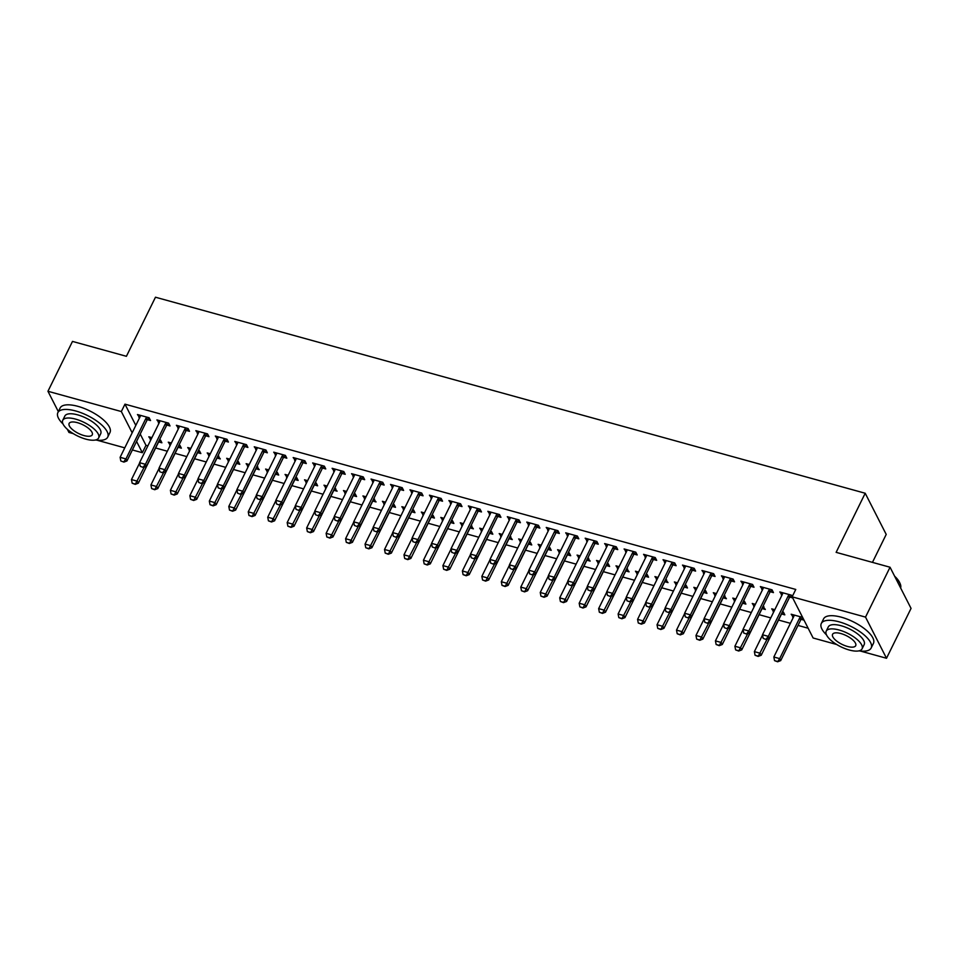 <?xml version="1.0" encoding="UTF-8"?>
<svg xmlns="http://www.w3.org/2000/svg" width="959" height="959" viewBox="0 0 959 959"><rect width="100%" height="100%" fill="white"/><g stroke="black" fill="none" stroke-linecap="round" stroke-linejoin="round"><path stroke-width="1.44" d="M140.206 434.031L145.972 445.324L147.866 445.851M155.646 447.997L167.334 451.221M175.101 453.367L186.801 456.604M194.569 458.75L206.269 461.974M214.037 464.12L225.737 467.357M233.505 469.502L245.192 472.727M252.972 474.873L264.66 478.109M272.44 480.255L284.128 483.48M291.896 485.638L303.595 488.862M311.363 491.008L323.063 494.233M330.831 496.39L342.531 499.615M350.299 501.761L361.999 504.997M369.766 507.143L381.454 510.368M389.234 512.514L400.922 515.75M408.702 517.896L420.39 521.121M428.158 523.266L439.857 526.503M447.625 528.649L459.325 531.873M467.093 534.019L478.793 537.256M486.561 539.402L498.248 542.626M506.028 544.772L517.716 548.009M525.496 550.154L537.184 553.379M544.952 555.525L556.652 558.761M564.419 560.907L576.119 564.132M583.887 566.289L595.587 569.514M603.355 571.66L615.055 574.885M622.823 577.042L634.51 580.267M642.29 582.413L653.978 585.649M661.758 587.795L673.446 591.02M681.214 593.165L692.913 596.402M700.681 598.548L712.381 601.773M720.149 603.918L731.849 607.155M739.617 609.301L751.305 612.525M759.084 614.671L770.772 617.908M778.552 620.053L790.408 623.326M798.02 625.424L808.149 628.229M145.972 445.324L142.34 452.708L132.378 449.963M124.766 447.853L96.895 440.157M73.268 433.636L68.952 432.437L67.358 429.308M872.45 562.382L886.212 534.415L865.21 493.25L155.478 297.218L126.408 356.304L72.488 341.416L47.95 391.272L121.337 411.543L132.174 432.797M865.21 493.25L836.128 552.348L890.048 567.237L911.05 608.402L886.512 658.27L860.343 651.041M836.716 644.508L813.124 637.999L792.134 596.834L865.521 617.105L886.512 658.27M178.23 447.302L181.371 448.177L179.956 445.396L178.973 445.12M170.33 445.12L168.269 442.159L171.373 443.022M166.89 425.053L170.019 425.928L168.604 423.135L156.916 419.91L159.146 422.919M217.166 458.054L220.306 458.929L217.909 455.873M209.266 455.873L207.204 452.924L210.297 453.775M205.813 435.806L208.954 436.681L207.528 433.9L195.852 430.663L198.081 433.672M256.101 468.807L259.23 469.682L256.844 466.625M248.201 466.625L246.139 463.677L249.232 464.528M244.749 446.558L247.89 447.433L246.463 444.652L234.787 441.428L237.017 444.425M295.024 479.572L298.165 480.435L296.751 477.654L295.768 477.378M287.137 477.39L285.063 474.429L288.168 475.28M283.684 457.311L286.813 458.186L285.398 455.405L273.723 452.18L275.94 455.177M333.96 490.325L337.1 491.188L334.703 488.131M326.06 488.143L323.998 485.182L327.103 486.033M322.608 468.076L325.748 468.939L324.334 466.158L312.646 462.933L314.876 465.93M372.895 501.077L376.036 501.941L373.638 498.884M364.995 498.896L362.934 495.935L366.026 496.786M361.543 478.829L364.684 479.692L363.257 476.911L351.581 473.686L353.811 476.683M411.831 511.83L414.959 512.693L413.545 509.912L412.574 509.649M403.931 509.649L401.869 506.688L404.962 507.539M400.478 489.581L403.607 490.445L402.193 487.663L390.517 484.439L392.746 487.436M450.754 522.583L453.895 523.446L452.48 520.665L451.497 520.401M442.854 520.401L440.792 517.44L443.897 518.292M439.402 500.334L442.543 501.197L441.128 498.416L429.44 495.192L431.67 498.201M489.689 533.336L492.83 534.199L491.404 531.418L490.433 531.154M481.79 531.154L479.728 528.193L482.821 529.044M478.337 511.087L481.478 511.95L480.051 509.169L468.376 505.944L470.605 508.953M528.625 544.089L531.754 544.952L530.339 542.171L529.368 541.907M520.725 541.907L518.663 538.946L521.756 539.797M517.273 521.84L520.401 522.703L518.987 519.922L507.311 516.697L509.541 519.706M567.548 554.841L570.689 555.705L569.274 552.923L568.291 552.66M559.648 552.66L557.587 549.699L560.691 550.562M556.196 532.593L559.337 533.456L557.922 530.675L546.234 527.45L548.464 530.459M606.484 565.594L609.624 566.457L608.198 563.676L607.227 563.413M598.584 563.413L596.522 560.452L599.615 561.315M595.131 543.345L598.272 544.209L596.846 541.427L585.17 538.203L587.399 541.212M645.419 576.347L648.548 577.21L647.133 574.429L646.162 574.165M637.519 574.165L635.457 571.204L638.55 572.067M634.067 554.098L637.196 554.961L635.781 552.18L624.105 548.956L626.335 551.964M684.342 587.1L687.483 587.975L686.069 585.182L685.086 584.918M676.443 584.918L674.381 581.957L677.486 582.82M673.002 564.851L676.131 565.714L674.716 562.933L663.029 559.708L665.258 562.717M723.278 597.853L726.419 598.728L724.021 595.671M715.378 595.671L713.316 592.71L716.421 593.573M711.926 575.604L715.066 576.467L713.64 573.686L701.964 570.461L704.194 573.47M762.213 608.605L765.342 609.48L762.956 606.424M754.313 606.424L752.252 603.475L755.344 604.326M750.861 586.357L754.002 587.232L752.575 584.451L740.899 581.214L743.129 584.223M804.038 620.161L801.149 619.358M793.405 617.224L791.175 614.228L802.611 617.38M792.23 596.618L791.511 595.203L779.835 591.967L782.053 594.976M792.685 597.913L789.796 597.109M792.134 596.834L795.766 589.449L124.97 404.159L135.818 425.412M770.329 591.739L773.457 592.602L772.043 589.821L760.367 586.596L762.597 589.605M781.681 613.988L784.81 614.851L783.395 612.07L782.424 611.806M773.781 611.806L771.719 608.845L774.812 609.696M731.393 580.986L734.534 581.849L733.108 579.068L721.432 575.844L723.661 578.852M742.745 603.235L745.886 604.098L744.46 601.317L743.489 601.053M734.846 601.053L732.784 598.092L735.877 598.943M692.458 570.233L695.599 571.096L694.184 568.315L682.496 565.091L684.726 568.088M703.81 592.482L706.951 593.345L705.536 590.564L704.553 590.3M695.91 590.3L693.848 587.34L696.953 588.191M653.535 559.481L656.663 560.344L655.249 557.563L643.573 554.338L645.803 557.335M664.887 581.729L668.015 582.592L665.63 579.536M656.987 579.548L654.925 576.587L658.018 577.438M614.599 548.728L617.74 549.591L616.313 546.81L604.638 543.585L606.867 546.582M625.951 570.977L629.092 571.84L626.695 568.783M618.052 568.795L615.99 565.834L619.082 566.685M575.664 537.963L578.804 538.838L577.39 536.057L565.702 532.832L567.932 535.829M587.016 560.224L590.157 561.087L587.759 558.03M579.116 558.042L577.054 555.081L580.159 555.932M536.74 527.21L539.869 528.085L538.455 525.304L526.779 522.08L528.996 525.076M548.08 549.459L551.221 550.334L549.807 547.553L548.824 547.277M540.193 547.277L538.119 544.328L541.224 545.18M497.805 516.457L500.946 517.333L499.519 514.551L487.843 511.315L490.073 514.324M509.157 538.706L512.286 539.581L509.9 536.525M501.257 536.525L499.195 533.576L502.288 534.427M458.87 505.705L462.01 506.58L460.584 503.799L448.908 500.562L451.138 503.571M470.222 527.953L473.362 528.829L470.965 525.772M462.322 525.772L460.26 522.811L463.365 523.674M419.946 494.952L423.075 495.815L421.66 493.034L409.972 489.809L412.202 492.818M431.286 517.201L434.427 518.076L433.012 515.295L432.029 515.019M423.387 515.019L421.325 512.058L424.429 512.921M381.011 484.199L384.139 485.062L382.725 482.281L371.049 479.056L373.279 482.065M392.363 506.448L395.492 507.311L394.077 504.53L393.106 504.266M384.463 504.266L382.401 501.305L385.494 502.168M342.075 473.446L345.216 474.309L343.79 471.528L332.114 468.304L334.343 471.313M353.427 495.695L356.568 496.558L355.142 493.777L354.171 493.513M345.528 493.513L343.466 490.552L346.559 491.416M303.14 462.694L306.281 463.557L304.866 460.776L293.178 457.551L295.408 460.56M314.492 484.942L317.633 485.805L316.218 483.024L315.235 482.761M306.592 482.761L304.53 479.8L307.635 480.663M264.216 451.941L267.345 452.804L265.931 450.023L254.255 446.798L256.485 449.807M275.569 474.19L278.697 475.053L277.283 472.272L276.312 472.008M267.669 472.008L265.607 469.047L268.7 469.91M225.281 441.188L228.422 442.051L226.995 439.27L215.319 436.045L217.549 439.054M236.633 463.437L239.774 464.3L238.347 461.519L237.376 461.255M228.733 461.255L226.672 458.294L229.764 459.145M186.346 430.435L189.486 431.298L188.072 428.517L176.384 425.293L178.614 428.301M197.698 452.684L200.839 453.547L199.424 450.766L198.441 450.502M189.798 450.502L187.736 447.541L190.841 448.392M147.422 419.682L150.551 420.545L149.136 417.764L137.461 414.54L139.69 417.549M158.774 441.931L161.903 442.794L160.489 440.013L159.506 439.749M150.875 439.749L148.813 436.789L151.906 437.64M136.574 441.416L142.34 452.708M58.343 411.639L47.95 391.272M890.048 567.237L865.521 617.105M124.97 404.159L121.337 411.543M782.28 592.65L781.249 594.748M793.632 614.899L792.602 617.009M762.813 587.268L761.782 589.377M774.165 609.528L773.134 611.626M743.357 581.897L742.314 583.995M754.697 604.146L753.666 606.256M723.889 576.515L722.846 578.625M735.241 598.776L734.198 600.873M704.421 571.144L703.391 573.242M715.774 593.393L714.731 595.491M684.954 565.762L683.923 567.872M696.306 588.011L695.275 590.121M665.486 560.392L664.455 562.489M676.838 582.64L675.807 584.738M646.018 555.009L644.987 557.119M657.371 577.258L656.34 579.368M626.563 549.639L625.52 551.737M637.903 571.888L636.872 573.985M607.095 544.256L606.052 546.366M618.447 566.505L617.404 568.615M587.627 538.886L586.584 540.984M598.979 561.135L597.937 563.233M568.16 533.504L567.129 535.613M579.512 555.752L578.481 557.862M548.692 528.133L547.661 530.231M560.044 550.382L559.013 552.48M529.224 522.751L528.193 524.861M540.576 545L539.545 547.109M509.756 517.38L508.726 519.478M521.109 539.629L520.078 541.727M490.301 511.998L489.258 514.096M501.641 534.247L500.61 536.357M470.833 506.616L469.79 508.726M482.185 528.877L481.142 530.974M451.365 501.245L450.334 503.343M462.717 523.494L461.675 525.604M431.898 495.863L430.867 497.973M443.25 518.124L442.219 520.222M412.43 490.493L411.399 492.59M423.782 512.741L422.751 514.839M392.962 485.11L391.931 487.22M404.314 507.359L403.283 509.469M373.495 479.74L372.464 481.838M384.847 501.989L383.816 504.086M354.039 474.357L352.996 476.467M365.391 496.606L364.348 498.716M334.571 468.987L333.528 471.085M345.923 491.236L344.88 493.334M315.103 463.605L314.072 465.714M326.456 485.853L325.413 487.963M295.636 458.234L294.605 460.332M306.988 480.483L305.957 482.581M276.168 452.852L275.137 454.962M287.52 475.101L286.489 477.21M256.7 447.481L255.669 449.579M268.052 469.73L267.022 471.828M237.245 442.099L236.202 444.209M248.585 464.348L247.554 466.458M217.777 436.729L216.734 438.826M229.129 458.977L228.086 461.075M198.309 431.346L197.278 433.444M209.661 453.595L208.618 455.705M178.842 425.964L177.811 428.074M190.194 448.225L189.163 450.322M159.374 420.593L158.343 422.691M170.726 442.842L169.695 444.952M139.906 415.211L138.875 417.321M151.258 437.472L150.227 439.57M763.184 638.394L766.277 639.533L763.184 638.394L762.489 634.75L782.472 594.124A2.218 1.834 -27 0 0 782.664 593.549L782.772 592.782M789.257 594.58L788.682 595.203A2.218 1.834 -27 0 0 788.31 595.743L768.327 636.368L769.346 638.37L766.277 639.533M791.523 595.215L789.701 597.205A2.218 1.834 -27 0 0 789.341 597.745L769.346 638.37M762.489 634.75L768.327 636.368L766.109 639.197M794.124 615.031L794.016 615.798A2.218 1.834 153 0 1 793.824 616.373L773.841 657.011L779.679 658.617L799.662 617.992A2.218 1.834 153 0 1 800.034 617.452L800.609 616.829M777.461 661.446L774.536 660.643L777.629 661.782L779.679 658.617L780.698 660.619L800.693 619.994A2.218 1.834 153 0 1 801.053 619.454L802.731 617.62M773.841 657.011L774.536 660.643M777.629 661.782L780.698 660.619M743.728 633.012L746.809 634.163L743.728 633.012L743.021 629.38L763.004 588.754A2.218 1.834 -27 0 0 763.196 588.167L763.304 587.411M769.789 589.198L769.214 589.833A2.218 1.834 -27 0 0 768.854 590.36L748.859 630.986L749.878 633L746.809 634.163M772.055 589.845L770.233 591.835A2.218 1.834 -27 0 0 769.873 592.362L749.878 633M743.021 629.38L748.859 630.986L746.641 633.827M724.261 627.642L727.342 628.78L724.261 627.642L723.554 623.997L743.549 583.372A2.218 1.834 -27 0 0 743.728 582.784L743.836 582.029M750.322 583.827L749.746 584.451A2.218 1.834 -27 0 0 749.387 584.99L729.391 625.616L730.41 627.618L727.342 628.78M752.587 584.463L750.777 586.452A2.218 1.834 -27 0 0 750.406 586.992L730.41 627.618M723.554 623.997L729.391 625.616L727.174 628.445M762.537 635.026L754.373 651.629L760.211 653.247L761.23 655.249L781.225 614.623A2.218 1.834 153 0 1 781.585 614.084L783.407 612.094M757.994 656.076L755.069 655.273L758.161 656.412L767.104 639.221M754.373 651.629L755.069 655.273M758.161 656.412L761.23 655.249M743.069 629.655L734.906 646.246L740.744 647.864L741.763 649.866L761.758 609.241A2.218 1.834 153 0 1 762.117 608.701L763.939 606.711M738.526 650.693L735.613 649.89L738.694 651.029L747.648 633.839M734.906 646.246L735.613 649.89M738.694 651.029L741.763 649.866M858.964 650.861A27.775 10.465 -153.8 0 0 871.156 648.008A27.775 10.465 -153.8 0 0 839.137 621.84A27.775 10.465 -153.8 0 0 821.312 623.482A27.775 10.465 -153.8 0 0 826.49 634.882M871.156 648.008L873.421 643.393A27.775 10.465 -153.8 0 0 841.415 617.224A27.775 10.465 -153.8 0 0 823.589 618.867L821.312 623.482M826.202 631.166L828.288 626.922A19.995 7.54 26.2 0 1 841.127 625.736A19.995 7.54 26.2 0 1 864.179 644.58L862.081 648.823A19.995 7.54 -153.8 0 0 839.029 629.979A19.995 7.54 -153.8 0 0 826.202 631.166A19.995 7.54 -153.8 0 0 849.254 650.01A19.995 7.54 -153.8 0 0 862.081 648.823M847.432 646.45A12.887 4.855 -153.8 0 0 855.704 645.683A12.887 4.855 -153.8 0 0 840.851 633.539A12.887 4.855 -153.8 0 0 832.58 634.307A12.887 4.855 -153.8 0 0 847.432 646.45M900.633 587.987A27.775 10.465 -153.8 0 0 900.141 583.671A27.775 10.465 -153.8 0 0 894.987 576.91M894.603 576.167A27.104 10.213 26.2 0 1 899.818 582.94A27.104 10.213 26.2 0 1 899.962 583.3M95.516 439.989A27.775 10.465 -153.8 0 0 107.708 437.136A27.775 10.465 -153.8 0 0 75.689 410.967A27.775 10.465 -153.8 0 0 57.864 412.61A27.775 10.465 -153.8 0 0 63.042 424.01M107.708 437.136L109.973 432.521A27.775 10.465 -153.8 0 0 77.955 406.352A27.775 10.465 -153.8 0 0 60.129 407.995L57.864 412.61M62.743 420.294L64.84 416.038A19.995 7.54 26.2 0 1 77.679 414.863A19.995 7.54 26.2 0 1 100.719 433.696L98.633 437.951A19.995 7.54 -153.8 0 0 75.581 419.107A19.995 7.54 -153.8 0 0 62.743 420.294A19.995 7.54 -153.8 0 0 85.795 439.126A19.995 7.54 -153.8 0 0 98.633 437.951M83.984 435.566A12.887 4.855 -153.8 0 0 92.256 434.811A12.887 4.855 -153.8 0 0 77.403 422.667A12.887 4.855 -153.8 0 0 69.132 423.434A12.887 4.855 -153.8 0 0 83.984 435.566M704.793 622.259L707.886 623.398L704.793 622.259L704.086 618.627L724.081 578.001A2.218 1.834 -27 0 0 724.261 577.414L724.369 576.659M730.854 578.445L730.29 579.08A2.218 1.834 -27 0 0 729.919 579.608L709.924 620.233L710.943 622.235L707.886 623.398M733.12 579.092L731.309 581.082A2.218 1.834 -27 0 0 730.938 581.61L710.943 622.235M704.086 618.627L709.924 620.233L707.706 623.074M685.325 616.889L688.418 618.028L685.325 616.889L684.618 613.245L704.613 572.619A2.218 1.834 -27 0 0 704.793 572.032L704.901 571.276M711.398 573.074L710.823 573.698A2.218 1.834 -27 0 0 710.451 574.237L690.456 614.863L691.487 616.865L688.418 618.028M713.652 573.71L711.842 575.7A2.218 1.834 -27 0 0 711.47 576.239L691.487 616.865M684.618 613.245L690.456 614.863L688.25 617.692M723.601 624.273L715.438 640.876L721.276 642.494L722.295 644.496L742.29 603.858A2.218 1.834 153 0 1 742.662 603.331L744.472 601.341M719.058 645.323L716.145 644.508L719.238 645.659L728.181 628.469M715.438 640.876L716.145 644.508M719.238 645.659L722.295 644.496M704.146 618.903L695.97 635.493L701.808 637.112L702.839 639.114L722.822 598.488A2.218 1.834 153 0 1 723.194 597.948L725.004 595.959M699.591 639.941L696.678 639.138L699.77 640.276L708.713 623.086M695.97 635.493L696.678 639.138M699.77 640.276L702.839 639.114M665.858 611.506L668.95 612.645L665.858 611.506L665.15 607.874L685.146 567.248A2.218 1.834 -27 0 0 685.325 566.661L685.445 565.906M691.93 567.692L691.355 568.327A2.218 1.834 -27 0 0 690.983 568.855L671 609.48L672.019 611.482L668.95 612.645M694.184 568.339L692.374 570.329A2.218 1.834 -27 0 0 692.002 570.857L672.019 611.482M665.15 607.874L671 609.48L668.783 612.322M684.678 613.52L676.503 630.123L682.34 631.729L683.371 633.731L703.355 593.106A2.218 1.834 153 0 1 703.726 592.578L705.536 590.588M680.135 634.57L677.21 633.755L680.303 634.906L689.245 617.716M676.503 630.123L677.21 633.755M680.303 634.906L683.371 633.731M646.39 606.136L649.483 607.275L646.39 606.136L645.695 602.492L665.678 561.866A2.218 1.834 -27 0 0 665.87 561.279L665.978 560.524M672.463 562.31L671.887 562.945A2.218 1.834 -27 0 0 671.516 563.484L651.533 604.11L652.552 606.112L649.483 607.275M674.728 562.957L672.906 564.947A2.218 1.834 -27 0 0 672.547 565.486L652.552 606.112M645.695 602.492L651.533 604.11L649.315 606.939M665.21 608.15L657.035 624.741L662.885 626.359L663.904 628.361L683.887 587.735A2.218 1.834 153 0 1 684.258 587.196L686.081 585.206M660.667 629.188L657.742 628.385L660.835 629.524L669.778 612.333M657.035 624.741L657.742 628.385M660.835 629.524L663.904 628.361M626.922 600.754L630.015 601.892L626.922 600.754L626.227 597.121L646.21 556.496A2.218 1.834 -27 0 0 646.402 555.908L646.51 555.141M652.995 556.939L652.42 557.575A2.218 1.834 -27 0 0 652.06 558.102L632.065 598.728L633.084 600.73L630.015 601.892M655.261 557.575L653.439 559.577A2.218 1.834 -27 0 0 653.079 560.104L633.084 600.73M626.227 597.121L632.065 598.728L629.847 601.557M607.467 595.383L610.547 596.522L607.467 595.383L606.759 591.739L626.754 551.113A2.218 1.834 -27 0 0 626.934 550.526L627.042 549.771M633.527 551.557L632.952 552.192A2.218 1.834 -27 0 0 632.592 552.732L612.597 593.357L613.616 595.359L610.547 596.522M635.793 552.204L633.983 554.194A2.218 1.834 -27 0 0 633.611 554.734L613.616 595.359M606.759 591.739L612.597 593.357L610.38 596.186M587.999 590.001L591.092 591.14L587.999 590.001L587.292 586.369L607.287 545.743A2.218 1.834 -27 0 0 607.467 545.156L607.574 544.388M614.06 546.186L613.484 546.822A2.218 1.834 -27 0 0 613.125 547.349L593.13 587.975L594.148 589.977L591.092 591.14M616.325 546.822L614.515 548.824A2.218 1.834 -27 0 0 614.144 549.351L594.148 589.977M587.292 586.369L593.13 587.975L590.912 590.804M568.531 584.63L571.624 585.769L568.531 584.63L567.824 580.986L587.819 540.361A2.218 1.834 -27 0 0 587.999 539.773L588.107 539.018M594.604 540.804L594.029 541.439A2.218 1.834 -27 0 0 593.657 541.979L573.662 582.604L574.693 584.606L571.624 585.769M596.858 541.451L595.048 543.441A2.218 1.834 -27 0 0 594.676 543.981L574.693 584.606M567.824 580.986L573.662 582.604L571.456 585.434M549.063 579.248L552.156 580.387L549.063 579.248L548.356 575.616L568.351 534.978A2.218 1.834 -27 0 0 568.531 534.403L568.639 533.636M575.136 535.434L574.561 536.057A2.218 1.834 -27 0 0 574.189 536.596L554.194 577.222L555.225 579.224L552.156 580.387M577.39 536.069L575.58 538.059A2.218 1.834 -27 0 0 575.208 538.598L555.225 579.224M548.356 575.616L554.194 577.222L551.988 580.051M529.596 573.878L532.689 575.016L529.596 573.878L528.889 570.233L548.884 529.608A2.218 1.834 -27 0 0 549.063 529.02L549.183 528.265M555.669 530.051L555.093 530.687A2.218 1.834 -27 0 0 554.722 531.214L534.738 571.852L535.757 573.854L532.689 575.016M557.934 530.699L556.112 532.689A2.218 1.834 -27 0 0 555.752 533.228L535.757 573.854M528.889 570.233L534.738 571.852L532.521 574.681M510.128 568.495L513.221 569.634L510.128 568.495L509.433 564.851L529.416 524.225A2.218 1.834 -27 0 0 529.608 523.65L529.716 522.883M536.201 524.681L535.625 525.304A2.218 1.834 -27 0 0 535.254 525.844L515.271 566.469L516.29 568.471L513.221 569.634M538.467 525.316L536.644 527.306A2.218 1.834 -27 0 0 536.285 527.846L516.29 568.471M509.433 564.851L515.271 566.469L513.053 569.298M490.672 563.113L493.753 564.264L490.672 563.113L489.965 559.481L509.948 518.855A2.218 1.834 -27 0 0 510.14 518.268L510.248 517.512M516.733 519.298L516.158 519.934A2.218 1.834 -27 0 0 515.798 520.461L495.803 561.099L496.822 563.101L493.753 564.264M518.999 519.946L517.177 521.936A2.218 1.834 -27 0 0 516.817 522.463L496.822 563.101M489.965 559.481L495.803 561.099L493.585 563.928M471.205 557.742L474.285 558.881L471.205 557.742L470.497 554.098L490.493 513.473A2.218 1.834 -27 0 0 490.672 512.897L490.78 512.13M497.265 513.928L496.69 514.551A2.218 1.834 -27 0 0 496.33 515.091L476.335 555.717L477.354 557.718L474.285 558.881M499.531 514.563L497.721 516.553A2.218 1.834 -27 0 0 497.349 517.093L477.354 557.718M470.497 554.098L476.335 555.717L474.118 558.546M645.743 602.767L637.579 619.37L643.417 620.976L644.436 622.978L664.431 582.353A2.218 1.834 153 0 1 664.791 581.825L666.613 579.835M641.199 623.818L638.274 623.002L641.367 624.141L650.31 606.963M637.579 619.37L638.274 623.002M641.367 624.141L644.436 622.978M626.275 597.397L618.111 613.988L623.949 615.606L624.968 617.608L644.963 576.982A2.218 1.834 153 0 1 645.323 576.443L647.145 574.453M621.732 618.435L618.819 617.632L621.9 618.771L630.854 601.581M618.111 613.988L618.819 617.632M621.9 618.771L624.968 617.608M606.807 592.015L598.644 608.617L604.482 610.224L605.501 612.226L625.496 571.6A2.218 1.834 153 0 1 625.867 571.073L627.677 569.083M602.264 613.065L599.351 612.25L602.432 613.388L611.386 596.21M598.644 608.617L599.351 612.25M602.432 613.388L605.501 612.226M587.34 586.632L579.176 603.235L585.014 604.853L586.033 606.855L606.028 566.23A2.218 1.834 153 0 1 606.4 565.69L608.21 563.7M582.796 607.682L579.883 606.879L582.976 608.018L591.919 590.828M579.176 603.235L579.883 606.879M582.976 608.018L586.033 606.855M567.884 581.262L559.708 597.865L565.546 599.471L566.577 601.473L586.56 560.847A2.218 1.834 153 0 1 586.932 560.32L588.742 558.318M563.341 602.3L560.416 601.497L563.508 602.636L572.451 585.446M559.708 597.865L560.416 601.497M563.508 602.636L566.577 601.473M548.416 575.88L540.241 592.482L546.091 594.101L547.109 596.102L567.093 555.477A2.218 1.834 153 0 1 567.464 554.937L569.274 552.947M543.873 596.93L540.948 596.126L544.041 597.265L552.983 580.075M540.241 592.482L540.948 596.126M544.041 597.265L547.109 596.102M528.948 570.509L520.785 587.112L526.623 588.718L527.642 590.72L547.637 550.094A2.218 1.834 153 0 1 547.997 549.567L549.819 547.565M524.405 591.547L521.48 590.744L524.573 591.883L533.516 574.693M520.785 587.112L521.48 590.744M524.573 591.883L527.642 590.72M509.481 565.127L501.317 581.729L507.155 583.348L508.174 585.35L528.169 544.724A2.218 1.834 153 0 1 528.529 544.185L530.351 542.195M504.937 586.177L502.013 585.374L505.105 586.512L514.048 569.322M501.317 581.729L502.013 585.374M505.105 586.512L508.174 585.35M490.013 559.756L481.85 576.359L487.687 577.965L488.706 579.967L508.702 539.342A2.218 1.834 153 0 1 509.061 538.802L510.883 536.812M485.47 580.794L482.557 579.991L485.638 581.13L494.592 563.94M481.85 576.359L482.557 579.991M485.638 581.13L488.706 579.967M451.737 552.36L454.83 553.511L451.737 552.36L451.03 548.728L471.025 508.102A2.218 1.834 -27 0 0 471.205 507.515L471.313 506.76M477.798 508.546L477.234 509.181A2.218 1.834 -27 0 0 476.863 509.708L456.868 550.334L457.887 552.348L454.83 553.511M480.063 509.193L478.253 511.183A2.218 1.834 -27 0 0 477.882 511.71L457.887 552.348M451.03 548.728L456.868 550.334L454.65 553.175M470.545 554.374L462.382 570.977L468.22 572.595L469.239 574.597L489.234 533.971A2.218 1.834 153 0 1 489.605 533.432L491.416 531.442M466.002 575.424L463.089 574.621L466.182 575.76L475.125 558.57M462.382 570.977L463.089 574.621M466.182 575.76L469.239 574.597M432.269 546.99L435.362 548.128L432.269 546.99L431.562 543.345L451.557 502.72A2.218 1.834 -27 0 0 451.737 502.132L451.845 501.377M458.342 503.175L457.767 503.799A2.218 1.834 -27 0 0 457.395 504.338L437.4 544.964L438.431 546.966L435.362 548.128M460.596 503.811L458.786 505.801A2.218 1.834 -27 0 0 458.414 506.34L438.431 546.966M431.562 543.345L437.4 544.964L435.194 547.793M451.09 549.004L442.914 565.594L448.752 567.213L449.783 569.214L469.766 528.589A2.218 1.834 153 0 1 470.138 528.049L471.948 526.059M446.534 570.042L443.621 569.238L446.714 570.377L455.657 553.187M442.914 565.594L443.621 569.238M446.714 570.377L449.783 569.214M412.802 541.607L415.894 542.746L412.802 541.607L412.094 537.975L432.089 497.349A2.218 1.834 -27 0 0 432.269 496.762L432.377 496.007M438.874 497.793L438.299 498.428A2.218 1.834 -27 0 0 437.927 498.956L417.944 539.581L418.963 541.583L415.894 542.746M441.128 498.44L439.318 500.43A2.218 1.834 -27 0 0 438.946 500.958L418.963 541.583M412.094 537.975L417.944 539.581L415.726 542.422M431.622 543.621L423.446 560.224L429.284 561.842L430.315 563.844L450.298 523.206A2.218 1.834 153 0 1 450.67 522.679L452.48 520.689M427.079 564.671L424.154 563.856L427.246 565.007L436.189 547.817M423.446 560.224L424.154 563.856M427.246 565.007L430.315 563.844M393.334 536.237L396.427 537.376L393.334 536.237L392.639 532.593L412.622 491.967A2.218 1.834 -27 0 0 412.814 491.38L412.921 490.624M419.407 492.423L418.831 493.046A2.218 1.834 -27 0 0 418.46 493.585L398.476 534.211L399.495 536.213L396.427 537.376M421.672 493.058L419.85 495.048A2.218 1.834 -27 0 0 419.491 495.587L399.495 536.213M392.639 532.593L398.476 534.211L396.259 537.04M412.154 538.251L403.979 554.841L409.829 556.46L410.848 558.462L430.831 517.836A2.218 1.834 153 0 1 431.202 517.297L433.024 515.307M407.611 559.289L404.686 558.486L407.779 559.624L416.721 542.434M403.979 554.841L404.686 558.486M407.779 559.624L410.848 558.462M373.866 530.854L376.959 531.993L373.866 530.854L373.171 527.222L393.154 486.597A2.218 1.834 -27 0 0 393.346 486.009L393.454 485.242M399.939 487.04L399.364 487.675A2.218 1.834 -27 0 0 399.004 488.203L379.009 528.829L380.028 530.83L376.959 531.993M402.205 487.687L400.382 489.677A2.218 1.834 -27 0 0 400.023 490.205L380.028 530.83M373.171 527.222L379.009 528.829L376.791 531.67M392.687 532.868L384.523 549.471L390.361 551.077L391.38 553.079L411.375 512.454A2.218 1.834 153 0 1 411.735 511.926L413.557 509.936M388.143 553.918L385.218 553.103L388.311 554.254L397.254 537.064M384.523 549.471L385.218 553.103M388.311 554.254L391.38 553.079M354.41 525.484L357.491 526.623L354.41 525.484L353.703 521.84L373.698 481.214A2.218 1.834 -27 0 0 373.878 480.627L373.986 479.872M380.471 481.658L379.896 482.293A2.218 1.834 -27 0 0 379.536 482.833L359.541 523.458L360.56 525.46L357.491 526.623M382.737 482.305L380.915 484.295A2.218 1.834 -27 0 0 380.555 484.834L360.56 525.46M353.703 521.84L359.541 523.458L357.323 526.287M373.219 527.498L365.055 544.089L370.893 545.707L371.912 547.709L391.907 507.083A2.218 1.834 153 0 1 392.267 506.544L394.089 504.554M368.676 548.536L365.763 547.733L368.843 548.872L377.798 531.682M365.055 544.089L365.763 547.733M368.843 548.872L371.912 547.709M334.943 520.102L338.036 521.24L334.943 520.102L334.235 516.469L354.231 475.844A2.218 1.834 -27 0 0 354.41 475.256L354.518 474.489M361.004 476.287L360.428 476.923A2.218 1.834 -27 0 0 360.069 477.45L340.073 518.076L341.092 520.078L338.036 521.24M363.269 476.923L361.459 478.925A2.218 1.834 -27 0 0 361.087 479.452L341.092 520.078M334.235 516.469L340.073 518.076L337.856 520.905M353.751 522.116L345.588 538.718L351.426 540.325L352.444 542.326L372.44 501.701A2.218 1.834 153 0 1 372.811 501.173L374.621 499.183M349.208 543.166L346.295 542.35L349.376 543.489L358.33 526.311M345.588 538.718L346.295 542.35M349.376 543.489L352.444 542.326M315.475 514.731L318.568 515.87L315.475 514.731L314.768 511.087L334.763 470.461A2.218 1.834 -27 0 0 334.943 469.874L335.051 469.119M341.548 470.905L340.972 471.54A2.218 1.834 -27 0 0 340.601 472.08L320.606 512.705L321.637 514.707L318.568 515.87M343.802 471.552L341.991 473.542A2.218 1.834 -27 0 0 341.62 474.082L321.637 514.707M314.768 511.087L320.606 512.705L318.4 515.534M334.283 516.745L326.12 533.336L331.958 534.954L332.977 536.956L352.972 496.33A2.218 1.834 153 0 1 353.344 495.791L355.154 493.801M329.74 537.783L326.827 536.98L329.92 538.119L338.863 520.929M326.12 533.336L326.827 536.98M329.92 538.119L332.977 536.956M296.007 509.349L299.1 510.488L296.007 509.349L295.3 505.717L315.295 465.091A2.218 1.834 -27 0 0 315.475 464.504L315.583 463.736M322.08 465.535L321.505 466.17A2.218 1.834 -27 0 0 321.133 466.697L301.138 507.323L302.169 509.325L299.1 510.488M324.334 466.17L322.524 468.172A2.218 1.834 -27 0 0 322.152 468.699L302.169 509.325M295.3 505.717L301.138 507.323L298.932 510.152M314.828 511.363L306.652 527.965L312.49 529.572L313.521 531.574L333.504 490.948A2.218 1.834 153 0 1 333.876 490.421L335.686 488.431M310.284 532.413L307.359 531.598L310.452 532.736L319.395 515.558M306.652 527.965L307.359 531.598M310.452 532.736L313.521 531.574M276.54 503.978L279.632 505.117L276.54 503.978L275.832 500.334L295.828 459.709A2.218 1.834 -27 0 0 296.007 459.121L296.127 458.366M302.612 460.152L302.037 460.788A2.218 1.834 -27 0 0 301.665 461.327L281.682 501.953L282.701 503.954L279.632 505.117M304.878 460.799L303.056 462.789A2.218 1.834 -27 0 0 302.684 463.329L282.701 503.954M275.832 500.334L281.682 501.953L279.465 504.782M295.36 505.98L287.185 522.583L293.034 524.201L294.053 526.203L314.037 485.578A2.218 1.834 153 0 1 314.408 485.038L316.218 483.048M290.817 527.03L287.892 526.227L290.985 527.366L299.927 510.176M287.185 522.583L287.892 526.227M290.985 527.366L294.053 526.203M257.072 498.596L260.165 499.735L257.072 498.596L256.377 494.964L276.36 454.326A2.218 1.834 -27 0 0 276.552 453.751L276.66 452.984M283.145 454.782L282.569 455.405A2.218 1.834 -27 0 0 282.198 455.945L262.215 496.57L263.234 498.572L260.165 499.735M285.41 455.417L283.588 457.407A2.218 1.834 -27 0 0 283.229 457.946L263.234 498.572M256.377 494.964L262.215 496.57L259.997 499.399M275.892 500.61L267.729 517.213L273.567 518.819L274.586 520.821L294.581 480.195A2.218 1.834 153 0 1 294.94 479.668L296.763 477.666M271.349 521.648L268.424 520.845L271.517 521.984L280.46 504.794M267.729 517.213L268.424 520.845M271.517 521.984L274.586 520.821M237.616 493.226L240.697 494.364L237.616 493.226L236.909 489.581L256.892 448.956A2.218 1.834 -27 0 0 257.084 448.368L257.192 447.613M263.677 449.399L263.102 450.035A2.218 1.834 -27 0 0 262.742 450.562L242.747 491.2L243.766 493.202L240.697 494.364M265.943 450.047L264.121 452.037A2.218 1.834 -27 0 0 263.761 452.576L243.766 493.202M236.909 489.581L242.747 491.2L240.529 494.029M256.425 495.228L248.261 511.83L254.099 513.449L255.118 515.451L275.113 474.825A2.218 1.834 153 0 1 275.473 474.285L277.295 472.296M251.881 516.278L248.956 515.474L252.049 516.613L260.992 499.423M248.261 511.83L248.956 515.474M252.049 516.613L255.118 515.451M218.149 487.843L221.229 488.982L218.149 487.843L217.441 484.199L237.436 443.573A2.218 1.834 -27 0 0 237.616 442.998L237.724 442.231M244.209 444.029L243.634 444.652A2.218 1.834 -27 0 0 243.274 445.192L223.279 485.817L224.298 487.819L221.229 488.982M246.475 444.664L244.665 446.654A2.218 1.834 -27 0 0 244.293 447.194L224.298 487.819M217.441 484.199L223.279 485.817L221.061 488.646M236.957 489.857L228.793 506.46L234.631 508.066L235.65 510.068L255.645 469.442A2.218 1.834 153 0 1 256.005 468.915L257.827 466.913M232.414 510.895L229.501 510.092L232.581 511.231L241.536 494.041M228.793 506.46L229.501 510.092M232.581 511.231L235.65 510.068M198.681 482.461L201.774 483.612L198.681 482.461L197.974 478.829L217.969 438.203A2.218 1.834 -27 0 0 218.149 437.616L218.256 436.86M224.742 438.647L224.166 439.282A2.218 1.834 -27 0 0 223.807 439.809L203.811 480.447L204.83 482.449L201.774 483.612M227.007 439.294L225.197 441.284A2.218 1.834 -27 0 0 224.826 441.811L204.83 482.449M197.974 478.829L203.811 480.447L201.594 483.276M217.489 484.475L209.326 501.077L215.164 502.696L216.183 504.698L236.178 464.072A2.218 1.834 153 0 1 236.549 463.533L238.359 461.543M212.946 505.525L210.033 504.722L213.126 505.861L222.068 488.67M209.326 501.077L210.033 504.722M213.126 505.861L216.183 504.698M179.213 477.091L182.306 478.229L179.213 477.091L178.506 473.446L198.501 432.821A2.218 1.834 -27 0 0 198.681 432.245L198.789 431.478M205.286 433.276L204.711 433.9A2.218 1.834 -27 0 0 204.339 434.439L184.344 475.065L185.375 477.067L182.306 478.229M207.54 433.912L205.729 435.901A2.218 1.834 -27 0 0 205.358 436.441L185.375 477.067M178.506 473.446L184.344 475.065L182.138 477.894M198.033 479.104L189.858 495.707L195.696 497.313L196.727 499.315L216.71 458.69A2.218 1.834 153 0 1 217.082 458.15L218.892 456.16M193.478 500.142L190.565 499.339L193.658 500.478L202.601 483.288M189.858 495.707L190.565 499.339M193.658 500.478L196.727 499.315M159.745 471.708L162.838 472.859L159.745 471.708L159.038 468.076L179.033 427.45A2.218 1.834 -27 0 0 179.213 426.863L179.321 426.108M185.818 427.894L185.243 428.529A2.218 1.834 -27 0 0 184.871 429.057L164.888 469.682L165.907 471.684L162.838 472.859M188.072 428.541L186.262 430.531A2.218 1.834 -27 0 0 185.89 431.059L165.907 471.684M159.038 468.076L164.888 469.682L162.67 472.523M178.566 473.722L170.39 490.325L176.228 491.943L177.259 493.945L197.242 453.319A2.218 1.834 153 0 1 197.614 452.78L199.424 450.79M174.023 494.772L171.098 493.969L174.19 495.108L183.133 477.918M170.39 490.325L171.098 493.969M174.19 495.108L177.259 493.945M140.278 466.338L143.37 467.477L140.278 466.338L139.582 462.694L159.566 422.068A2.218 1.834 -27 0 0 159.757 421.481L159.865 420.725M166.351 422.523L165.775 423.147A2.218 1.834 -27 0 0 165.404 423.686L145.42 464.312L146.439 466.314L143.37 467.477M168.616 423.159L166.794 425.149A2.218 1.834 -27 0 0 166.434 425.688L146.439 466.314M139.582 462.694L145.42 464.312L143.203 467.141M159.098 468.352L150.923 484.942L156.773 486.561L157.791 488.563L177.775 447.937A2.218 1.834 153 0 1 178.146 447.397L179.968 445.408M154.555 489.39L151.63 488.587L154.723 489.725L163.665 472.535M150.923 484.942L151.63 488.587M154.723 489.725L157.791 488.563M120.81 460.955L123.903 462.094L120.81 460.955L120.115 457.323L140.098 416.697A2.218 1.834 -27 0 0 140.29 416.11L140.398 415.355M146.883 417.141L146.307 417.776A2.218 1.834 -27 0 0 145.948 418.304L125.953 458.929L126.972 460.931L123.903 462.094M149.148 417.788L147.326 419.778A2.218 1.834 -27 0 0 146.967 420.306L126.972 460.931M120.115 457.323L125.953 458.929L123.735 461.77M139.63 462.969L131.467 479.572L137.305 481.178L138.324 483.192L158.319 442.555A2.218 1.834 153 0 1 158.679 442.027L160.501 440.037M135.087 484.019L132.162 483.204L135.255 484.355L144.198 467.165M131.467 479.572L132.162 483.204M135.255 484.355L138.324 483.192M788.31 595.743L789.341 597.745M788.682 595.203L789.701 597.205M801.053 619.454L800.034 617.452M800.693 619.994L799.662 617.992M768.854 590.36L769.873 592.362M769.214 589.833L770.233 591.835M749.387 584.99L750.406 586.992M749.746 584.451L750.777 586.452M729.919 579.608L730.938 581.61M730.29 579.08L731.309 581.082M710.451 574.237L711.47 576.239M710.823 573.698L711.842 575.7M690.983 568.855L692.002 570.857M691.355 568.327L692.374 570.329M671.516 563.484L672.547 565.486M671.887 562.945L672.906 564.947M652.06 558.102L653.079 560.104M652.42 557.575L653.439 559.577M632.592 552.732L633.611 554.734M632.952 552.192L633.983 554.194M613.125 547.349L614.144 549.351M613.484 546.822L614.515 548.824M593.657 541.979L594.676 543.981M594.029 541.439L595.048 543.441M574.189 536.596L575.208 538.598M574.561 536.057L575.58 538.059M554.722 531.214L555.752 533.228M555.093 530.687L556.112 532.689M535.254 525.844L536.285 527.846M535.625 525.304L536.644 527.306M515.798 520.461L516.817 522.463M516.158 519.934L517.177 521.936M496.33 515.091L497.349 517.093M496.69 514.551L497.721 516.553M476.863 509.708L477.882 511.71M477.234 509.181L478.253 511.183M457.395 504.338L458.414 506.34M457.767 503.799L458.786 505.801M437.927 498.956L438.946 500.958M438.299 498.428L439.318 500.43M418.46 493.585L419.491 495.587M418.831 493.046L419.85 495.048M399.004 488.203L400.023 490.205M399.364 487.675L400.382 489.677M379.536 482.833L380.555 484.834M379.896 482.293L380.915 484.295M360.069 477.45L361.087 479.452M360.428 476.923L361.459 478.925M340.601 472.08L341.62 474.082M340.972 471.54L341.991 473.542M321.133 466.697L322.152 468.699M321.505 466.17L322.524 468.172M301.665 461.327L302.684 463.329M302.037 460.788L303.056 462.789M282.198 455.945L283.229 457.946M282.569 455.405L283.588 457.407M262.742 450.562L263.761 452.576M263.102 450.035L264.121 452.037M243.274 445.192L244.293 447.194M243.634 444.652L244.665 446.654M223.807 439.809L224.826 441.811M224.166 439.282L225.197 441.284M204.339 434.439L205.358 436.441M204.711 433.9L205.729 435.901M184.871 429.057L185.89 431.059M185.243 428.529L186.262 430.531M165.404 423.686L166.434 425.688M165.775 423.147L166.794 425.149M145.948 418.304L146.967 420.306M146.307 417.776L147.326 419.778M899.818 582.94L900.141 583.671"/></g></svg>
